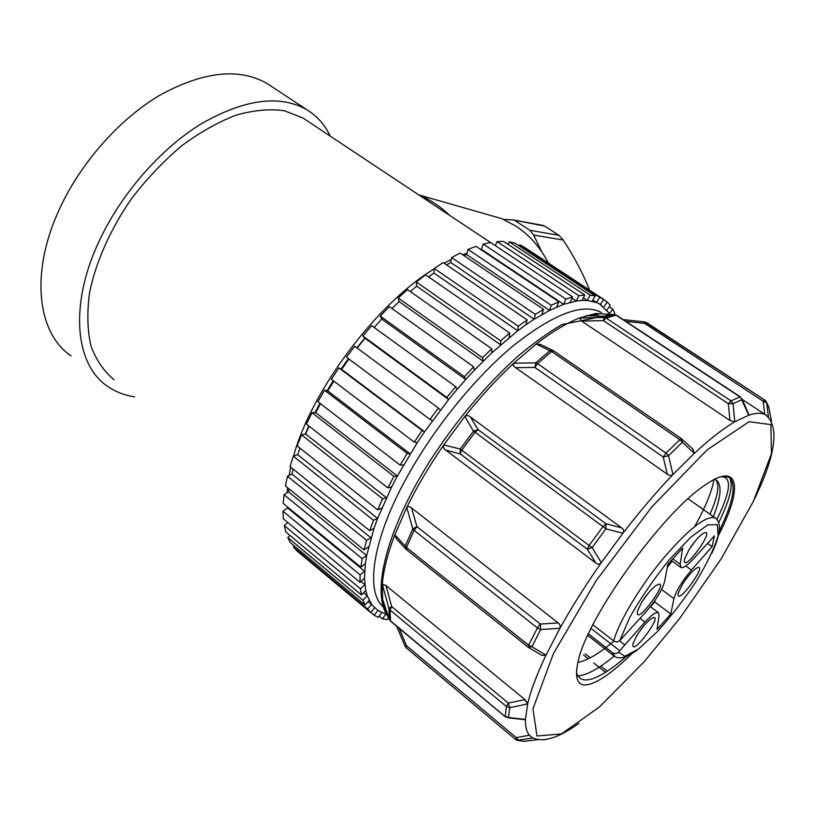 <?xml version="1.0" encoding="UTF-8"?>
<svg xmlns="http://www.w3.org/2000/svg" width="815" height="815" viewBox="0 0 815 815"><rect width="100%" height="100%" fill="white"/><g stroke="black" fill="none" stroke-linecap="round" stroke-linejoin="round"><path stroke-width="1.22" d="M484.976 213.846L501.704 218.624L515.783 226.02C529.455 235.015 540.325 247.373 548.393 263.092M114.161 379.8C103.974 371.467 96.252 360.22 90.995 346.059C87.388 330.381 86.899 312.665 89.518 292.891C95.732 262.257 110.331 229.28 131.551 198.636C146.731 178.882 163.336 161.35 181.358 146.038C199.757 132.427 217.982 122.138 236.055 115.139C253.587 110.198 269.612 108.721 284.15 110.697L302.966 118.022L306.328 120.243M287.237 492.698L287.532 487.615M289.081 475.44L290.731 467.148M293.583 456.074C311.208 390.619 377.335 302.885 434.232 268.889M444.073 263.153L451.255 259.496M462.604 254.718L466.985 253.231M305.258 434.079L308.753 425.909M315.038 412.655L319.949 403.282M327.06 390.793L333.284 380.717M341.027 369.073L348.474 358.681M356.848 347.811L364.876 338.103M449.717 215.425C440.406 206.46 430.147 199.644 418.91 194.979M71.099 355.87C38.162 334.058 29.768 275.124 58.15 211.982C79.187 164.457 118.786 119.357 160.137 95.029C203.781 71.292 239.539 67.523 267.391 83.711L270.937 86.054M134.709 396.824C124.675 395.367 115.699 391.903 107.784 386.453C75.826 365.558 68.827 306.919 98.238 243.074C120.06 195.03 160.137 148.962 201.437 123.686C244.979 98.951 280.228 94.377 307.194 109.964C317.3 116.25 324.991 124.98 330.279 136.146M294.347 545.989L293.39 547.028L296.976 550.899L370.662 612.503L367.545 609.019L371.681 604.404L367.249 595.806L365.772 590.508L364.458 578.202L365.365 563.573L366.658 555.535L374.054 528.212L369.684 530.708L373.464 520.265L377.61 518.422L391.72 486.82L387.879 487.89L393.91 476.337L397.374 476.011L417.28 442.657L414.295 442.138L422.119 430.473L424.595 431.746L448.668 399.523L446.803 397.445L455.738 386.687L457.021 389.458L465.711 379.546L464.458 376.734L473.658 366.791L474.31 370.234L491.802 352.824L517.708 330.778L433.947 273.045L428.558 276.896M289.977 535.445L287.797 537.533L290.405 542.698L365.028 605.015L362.92 600.186L367.249 595.806L363.561 592.739M287.838 522.537L284.282 525.563L285.81 531.981L361.412 594.909L360.403 588.766L364.855 584.722L360.882 581.441M282.978 511.229L283.355 518.829L359.975 582.267L360.118 574.87L364.621 571.244L287.542 507.857L282.978 511.229L360.118 574.87M287.542 506.961L287.542 507.857M288.571 491.873L284.028 494.705L283.192 503.395L360.831 567.199L362.176 558.652L366.658 555.535L288.591 491.863L289.019 488.817M291.933 474.014L287.471 476.245L285.413 485.883L364.061 549.921L366.628 540.345L370.988 537.829L291.953 474.014L293.196 469.134M299.94 448.128L297.638 454.607L293.339 456.166L290.038 466.588L369.684 530.708M301.56 434.843L297.078 445.856L377.661 509.895L382.602 498.79L386.453 497.68L305.594 434.018L301.56 434.843L382.602 498.79M309.089 426.174L305.594 434.008M320.468 403.69L315.711 412.645L312.023 412.716L306.409 424.075L387.879 487.89M324.543 390.232L317.911 401.714L400.175 465.141L407.174 453.405L410.179 453.873L327.793 390.945L324.543 390.232L407.174 453.405M333.844 381.145L327.793 390.945M348.922 359.018L341.607 369.389L338.857 367.901L331.348 379.25L414.295 442.138M438.429 408.071L354.678 346.212L346.436 357.174L429.953 419.409L438.429 408.071L440.324 410.118M455.738 386.687L371.64 325.643L362.858 335.963L364.998 338.235L357.164 348.056M473.658 366.791L389.366 306.634L380.248 316.108L381.787 319.062L374.177 327.487M483.142 361.157L482.531 357.724L491.781 348.8L407.459 289.57L398.199 298.005L399.126 301.581L391.995 308.508M509.141 337.542L509.721 333.06L425.532 274.798L416.343 282.041L416.638 286.147L410.251 291.536M527.091 319.857L525.94 324.716L517.708 330.778L518.32 326.265L527.091 319.857L443.207 262.562L434.263 268.481L433.947 273.025M525.93 324.747L534.12 319.256L450.715 262.461L446.579 264.865M572.069 298.259L576.286 301.061L563.644 304.362L565.824 299.054L572.68 296.986L490.538 242.463L483.295 244.082L481.38 249.339L563.644 304.362L549.514 310.423L551.225 305.279L558.856 301.744L476.001 246.334L468.055 249.4L466.618 254.525L549.514 310.423L534.12 319.256L535.302 314.376L543.574 309.374L460.129 253.047L451.612 257.56L450.715 262.44M466.608 254.545L464.03 255.676M481.37 249.359L480.769 249.522M584.864 295.081L581.961 300.409L576.286 301.061L578.864 295.702L584.864 295.081L503.538 241.393L497.109 241.597L495.306 245.631M581.941 300.45L587.279 300.49L590.182 295.173L595.256 295.947L514.815 243.013L509.283 241.861L507.99 244.337M583.336 297.893L587.279 300.49L596.478 302.538L599.657 297.343L603.752 299.441L524.269 247.2L519.685 244.755L519.063 245.804M613.919 641.099C599.331 653.518 587.299 660.619 577.835 662.391M714.643 478.884C720.103 482.979 718.555 494.756 709.987 514.224M713.308 516.567C721.367 496.366 722.192 484.079 715.784 479.699L714.735 479.24M533.03 737.993L516.985 740.346L515.813 739.663L516.231 737.606L518.829 740.56L524.34 741.304L538.043 739.633M505.606 716.925L390.222 620.592L382.714 601.378L382.306 584.223L385.892 585.435L524.972 699.627L527.662 703.926L525.431 719.4L524.463 719.594M406.318 549.555L396.548 538.939L394.827 534.793L406.777 507.47C408.193 506.146 409.782 506.298 411.555 507.949L558.886 623.485L560.251 625.767L560.139 627.876L546.009 655.138C536.851 674.382 530.728 690.641 527.662 703.926L509.701 707.664L506.421 706.524L508.295 703.06L509.701 707.664L508.489 717.485L525.431 719.4C525.237 729.048 527.651 735.181 532.694 737.799C543.248 742.771 558.642 737.962 578.874 723.374M692.882 449.218L694.248 453.405L672.935 474.524C656.36 491.924 639.693 511.504 622.935 533.244L605.912 528.843L592.118 547.609L587.289 549.188L589.102 545.459L592.118 547.609L601.307 562.666C599.667 564.418 597.864 564.55 595.908 563.063L445.774 450.135C443.737 448.912 443.065 447.18 443.747 444.929L464.805 416.526C466.74 415.222 468.594 415.375 470.367 416.964L621.733 527.937C623.72 529.373 624.117 531.146 622.935 533.244L601.307 562.666C585.527 585.19 571.743 607.043 559.966 628.233L540.691 629.587L537.421 627.947L538.746 625.91L540.365 624.076L540.691 629.587L531.91 646.753L546.009 655.138L542.036 655.392M748.73 414.377L748.72 415.222L734.814 421.813C723.231 428.568 709.702 439.091 694.248 453.405L679.761 439.713L666.028 453.109L668.545 455.738L672.935 474.524L671.132 475.471L668.524 475.064L515.559 367.647C513.481 366.455 512.869 364.977 513.725 363.235L536.219 344.032L541.099 344.755M766.752 415.548L765.611 414.845C761.618 412.665 755.994 412.798 748.72 415.222L740.387 396.915L616.609 315.242M740.407 396.936L741.915 399.707L733.042 403.69L728.304 403.68L731.004 400.909L733.042 403.69L734.814 421.813L729.985 420.499L581.625 321.079L579.445 318.023L595.796 313.5L614.968 314.631M771.428 420.876L768.677 406.756M764.959 400.206L766.681 402.804L768.433 416.852M523.271 741.293L524.31 741.304M605.912 528.843L602.988 526.592L606.003 523.76L605.912 528.843M528.12 646.743L528.619 645.215L531.91 646.753L528.487 647.365M406.665 549.779L406.481 547.476L394.827 534.793C387.594 553.803 383.427 570.276 382.306 584.223L388.898 608.387L391.709 606.615L390.059 610.038L506.421 706.524L505.249 716.405L508.489 717.485L505.422 716.884M769.024 407.795L766.681 402.804L763.146 401.194L764.297 400.226M667.383 474.412L663.227 457.032L668.545 455.738L682.175 442.402L682.124 439.193L681.055 438.796L679.761 439.713L551.623 351.51L553.64 350.807L552.601 350.297L553.538 350.756M515.559 367.647L534.895 367.433L663.227 457.032L666.028 453.109L537.554 363.663L535.812 362.838L513.725 363.235C497.069 378.71 480.769 396.467 464.805 416.526L473.505 431.145L602.988 526.592L589.102 545.459L460.241 449.045L443.747 444.929C429.159 466.058 416.832 486.901 406.777 507.47L412.798 528.894L414.091 530.331L537.421 627.947L528.619 645.215L406.481 547.476L414.091 530.331L416.944 526.663L540.365 624.076L558.224 622.905M470.367 416.964L478.161 429.688L475.053 432.235L461.738 450.206L460.2 453.914L460.241 449.045L473.505 431.145L478.161 429.688L606.003 523.76L621.733 527.937M729.985 420.499L728.304 403.68L603.324 320.59L604.18 317.412L614.479 314.59L616.099 315.191L739.949 396.936L731.004 400.909L606.085 318.044L604.18 317.412L579.445 318.023C566.568 323.056 552.163 331.725 536.219 344.032L549.83 350.735L535.812 362.838L534.895 367.433L537.554 363.663L551.623 351.51L549.83 350.735L552.601 350.297L539.876 344.164M406.145 647.752L405.096 646.285L406.502 645.714L406.328 647.894L515.559 739.45M632.083 653.447C617.933 667.414 605.779 676.919 595.612 681.941C579.068 689.612 573.302 682.44 578.324 660.445C587.91 616.466 662.962 512.401 704.547 485.434C740.081 460.251 743.097 488.236 718.361 535.608M576.358 671.917C578.446 679.955 584.6 681.951 594.807 677.917C603.701 674.25 614.235 667.057 626.419 656.35M719.217 531.125C733.612 501.398 736.811 483.397 728.793 477.152L722.192 476.398M720.929 476.734C732.176 476.694 730.861 490.905 716.986 519.359M694.737 526.429C705.474 507.175 711.892 491.567 713.991 479.617M578.029 676.002C587.207 675.034 599.259 668.402 614.174 656.106M718.759 522.496C729.568 500.532 733.286 485.893 729.924 478.588M389.264 619.502L388.898 608.387L390.059 610.038L390.507 621.132L505.045 716.558M764.796 414.448L763.146 401.194L644.604 323.392L644.726 321.905L623.241 319.612M406.369 549.616L405.218 545.989L412.798 528.894L416.944 526.663L411.555 507.949M609.549 313.48L612.788 309.13L614.887 313.581L614.082 314.57M612.788 309.13L609.243 306.797M603.844 307.021L607.206 302.059L610.303 305.391L606.88 309.985M607.206 302.059L603.589 299.686M603.752 299.441L600.37 304.433L601.582 305.279M609.661 313.632L599.83 304.168L592.739 300.073M599.657 297.343L519.685 244.755M599.83 304.168L600.349 304.474M595.256 295.947L592.077 301.143M590.182 295.173L509.283 241.861M578.864 295.702L497.109 241.597M572.68 296.986L570.123 302.345M565.824 299.054L483.295 244.082M388.714 617.444L387.217 619.655L382.388 618.809L385.79 614.245M379.097 616.069L382.388 618.809M558.856 301.744L556.696 307.031M551.225 305.279L468.055 249.4M381.685 612.595L378.129 617.373L374.095 615.213L377.987 610.455L368.197 601.49M370.744 612.411L374.095 615.213M543.574 309.374L541.894 314.509M535.302 314.376L451.612 257.56M374.543 607.756L370.662 612.503M293.39 547.028L367.545 609.019M518.32 326.265L434.263 268.481M369.164 600.411L365.028 605.015M287.797 537.533L362.92 600.186M416.638 286.157L500.604 344.827M500.604 344.796L500.614 340.792L416.343 282.041M509.721 333.06L500.614 340.792M365.741 590.549L361.412 594.909M284.282 525.563L360.403 588.766M399.126 301.601L483.152 361.188M398.199 298.005L482.531 357.724M491.781 348.8L491.802 352.824M364.427 578.232L359.975 582.267M381.797 319.072L465.711 379.535L474.31 370.234M380.248 316.108L464.458 376.734M365.334 563.603L360.831 567.199M284.028 494.705L362.176 558.652M365.008 338.245L448.668 399.523L457.021 389.458M362.858 335.963L446.803 397.445M368.523 546.845L364.061 549.921M287.471 476.245L366.628 540.345M432.388 420.713L429.953 419.409M293.339 456.166L373.464 520.265M297.638 454.607L377.61 518.422L374.054 528.212M338.857 367.901L422.119 430.473M341.607 369.389L424.595 431.746L417.28 442.657M381.777 508.102L377.661 509.895M403.598 464.856L400.175 465.141M312.023 412.716L393.91 476.337M315.7 412.645L397.374 476.011L391.72 486.82M588.43 633.907L612.401 652.591C614.622 653.997 616.649 653.844 618.483 652.163L619.757 650.737L591.058 628.447M592.892 624.82L613.675 640.916C615.926 642.332 617.984 642.189 619.858 640.478L646.56 611.199C656.33 599.677 662.34 589.765 664.622 581.452L667.852 564.377L682.675 548.016L680.158 564.194L680.953 567.546C683.276 568.289 687.514 565.345 693.677 558.683L714.419 535.852L712.086 546.682L707.542 543.422M689.327 549.269L695.154 541.191M684.294 581.513L687.218 577.499M638.593 632.786L643.096 626.745M642.026 601.664L648.974 592.24M641.425 602.631C646.315 594.869 651.185 589.164 656.034 585.516C673.506 575.074 634.325 629.119 637.432 611.168L641.425 602.631M688.787 550.145C693.504 542.668 698.119 537.217 702.601 533.815C719.095 523.811 681.666 576.47 684.519 559.273L688.787 550.145M636.831 635.547C641.711 627.856 646.509 622.252 651.226 618.728C667.128 609.274 630.138 659.855 633.011 643.616L636.831 635.547M682.318 584.569C687.035 577.152 691.578 571.804 695.959 568.503C711.016 559.436 675.604 608.764 678.243 593.177L682.318 584.569M685.823 565.936L691.456 570.052L712.086 546.682M691.456 570.052C682.063 581.207 676.226 590.753 673.934 598.679L670.796 613.97L654.73 601.908L655.016 600.37M650.37 606.655L658.255 612.595L659.009 615.427L657.094 629.425L670.796 613.97M658.255 612.595C655.943 611.841 651.511 614.999 644.96 622.069L619.757 650.737M667.251 567.556L672.141 561.097M650.574 606.808L654.73 601.908M619.522 640.804L624.504 644.655M515.08 220.671L529.842 230.268L559.039 235.372L544.715 226.132L513.348 219.948L503.619 219.439M559.039 235.372L563.196 240.048L533.621 235.046L541.832 251.906M533.621 235.046L529.842 230.268M563.196 240.048C574.198 256.776 583.082 273.646 589.836 290.639M540.406 224.94L544.715 226.132M529.444 735.212L516.231 737.606L406.502 645.714L399.218 628.396M595.908 563.063L587.289 549.188L460.2 453.914L445.774 450.135M385.892 585.435L391.709 606.615L508.295 703.06L524.972 699.627M679.618 618.544L721.122 558.907L753.376 501.368L771.438 453.782L770.878 424.595L749.026 421.742L707.043 449.941L651.929 506.808L596.132 580.718L553.375 653.732L532.969 708.785L536.963 736.006L561.423 733.938L599.575 706.85L644.37 661.556L679.618 618.544M524.198 699.79L527.346 702.377M583.459 654.903L588.369 658.775L583.459 654.903M593.748 663.013L605.535 672.304L593.748 663.013M585.211 653.803L590.294 657.797M600.838 666.1L607.287 671.183M614.714 315.487L613.074 314.814M611.973 314.437L595.796 313.5M625.93 321.385L644.604 323.392L646.478 322.506L764.562 399.941M581.625 321.079L603.324 320.59L606.085 318.044L616.099 315.191M553.864 351.021L681.585 438.776M382.714 601.378C383.763 608.092 385.852 613.512 388.969 617.627M586.046 315.721L607.307 316.373L614.184 314.57M598.526 314.458L586.301 315.731M601.521 312.542C583.183 302.66 553.823 313.683 513.45 345.591C474.778 377.63 432.806 429.525 405.768 479.271C372.109 540.742 365.293 591.425 383.325 607.002M613.675 640.916C618.911 621.723 639.938 586.505 663.257 558.448C688.716 528.884 706.024 515.355 715.173 517.882L688.084 498.749M637.157 650.034C627.448 657.185 620.072 659.406 615.05 656.707L612.401 652.591M618.483 652.163L624.901 656.289L638.736 648.852L657.328 631.696C671.091 616.374 684.06 599.575 696.255 581.299C707.074 563.399 714.368 548.25 718.127 535.852L717.322 524.666L707.797 524.88L690.804 537.177L669.298 559.752C653.987 578.772 640.845 597.925 629.873 617.189L619.858 640.478M672.681 558.733L680.158 564.194M661.566 589.479L673.934 598.679M640.162 618.422L644.96 622.069M490.467 242.473L302.966 118.022M501.704 218.624L418.849 194.938M267.391 83.711L307.194 109.964M516.119 739.898L519.41 740.733M767.913 404.923L765.652 400.776M515.763 739.643L516.944 740.305M766.192 401.52L764.164 399.757M693.392 449.585L681.472 438.694M527.672 646.692L528.68 647.558M508.02 717.811L523.77 719.564M742.088 399.055L748.476 413.725M529.047 647.772L541.894 655.311M754.17 499.707C775.89 454.852 779.711 426.571 765.611 414.845L742.251 399.421M644.726 321.905L764.867 400.124M406.491 549.707L527.886 646.967M382.316 598.2L389 618.728L390.395 621.04M616.69 315.293L614.347 314.59M405.096 646.285L396.701 626.297M388.979 617.77C370.234 595.673 385.393 531.482 429.923 461.025C456.604 419.98 486.015 384.975 518.167 356.023C533.479 343.125 548.057 332.642 561.892 324.574L612.289 314.458M613.175 314.794L614.744 315.487M523.342 246.629L602.927 298.942M378.629 610.873L386.707 614.52M613.807 655.739L587.737 635.405M715.173 517.882C721.754 522.639 720.643 534.426 711.852 553.242M671.214 560.414L680.627 567.301M513.348 219.948L543.187 225.46"/></g></svg>
